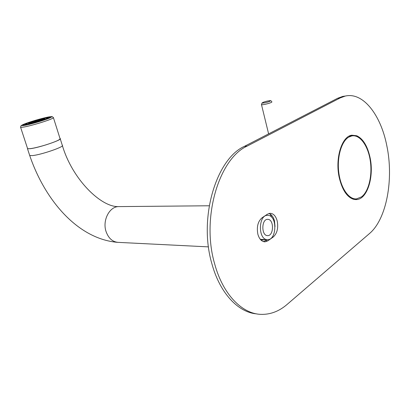 <?xml version="1.0" encoding="UTF-8"?>
<svg xmlns="http://www.w3.org/2000/svg" width="410" height="410" viewBox="0 0 410 410"><rect width="100%" height="100%" fill="white"/><g stroke="black" fill="none" stroke-linecap="round" stroke-linejoin="round"><path stroke-width="0.61" d="M361.589 196.836C368.856 191.296 372.557 175.075 370.215 160.32C367.944 145.545 359.888 134.398 351.841 135.91L348.654 137.165C341.325 141.511 336.784 157.419 338.824 172.805C340.792 188.216 348.823 199.629 356.526 198.891L361.589 196.836M247.174 146.093C219.155 158.491 201.054 217.772 214.676 263.938C222.85 294.293 241.956 313.701 260.683 314.352C270.221 314.701 279.031 311.39 287.123 304.42L369.538 233.5C386.727 219.007 393.877 178.939 386.789 145.581C380.828 115.056 363.178 91.861 345.271 96.063L340.151 97.944L247.174 146.093L244.442 146.339L337.584 98.297L342.714 96.417L345.558 96.001M273.209 237.031L267.94 240.778L265.085 241.823C261.739 241.721 259.33 239.194 257.87 234.238C256.511 226.838 257.921 221.338 262.103 217.741L267.469 214.184L269.888 213.308C273.316 213.333 275.756 215.88 277.196 220.944C278.503 228.042 277.17 233.403 273.209 237.031L272.214 236.995M353.651 199.321L356.664 199.567C367.524 199.014 374.32 176.146 369.974 157.143C367.401 145.832 362.978 138.698 356.705 135.736L351.877 135.203C341.694 136.197 334.744 158.947 339.377 178.186C342.37 190.173 347.132 197.22 353.651 199.321M354.717 199.526L356.977 198.84M267.94 240.778L265.208 240.675L266.69 239.624M256.68 313.881C238.333 312.512 219.883 293.273 211.888 263.733C198.271 217.746 216.393 158.706 244.442 146.339M265.208 240.675L263.322 241.572M268.919 213.492C271.548 214.44 273.398 216.91 274.48 220.913L275.013 226.592M351.293 135.326L353.61 135.772M27.455 148.195L27.47 148.666L30.181 148.702C39.052 147.784 63.381 139.472 60.152 138.539L59.998 138.472M27.49 148.302L27.598 148.63C29.776 149.107 35.844 147.872 45.807 144.914C55.693 141.732 60.439 139.615 60.029 138.575L53.459 117.772M270.072 214.005L271.963 217.582M265.019 239.563L262.087 240.045L260.442 239.507M263.943 239.527L261.841 239.696L260.114 239.107M48.154 118.003L49.256 117.901M24.251 125.188L25.235 124.681M38.109 121.811C30.089 124.138 25.123 125.27 23.216 125.209C22.883 124.609 26.911 123.031 35.291 120.473C43.583 118.07 48.529 116.968 50.138 117.157C50.128 117.803 46.12 119.356 38.109 121.811M43.352 118.823L36.018 120.673L29.294 122.979L28.521 123.574L37.336 121.596L44.096 119.259L44.782 118.71L43.352 118.823M35.557 120.596C42.045 118.721 46.002 117.824 47.437 117.921C47.611 118.403 44.408 119.653 37.817 121.673C31.221 123.584 27.229 124.486 25.84 124.379C25.763 123.861 29.007 122.6 35.557 120.596M30.832 123.138L29.669 123.225L30.33 122.723L36.111 120.735L43.644 119.049L37.243 121.529L30.832 123.138M37.889 121.708C30.899 123.733 26.67 124.686 25.2 124.573C25.123 124.02 28.556 122.687 35.496 120.571C42.358 118.577 46.55 117.634 48.067 117.731C48.257 118.239 44.864 119.566 37.889 121.708M39.555 120.135L33.174 122.175L36.956 121.329L39.852 120.325L40.159 120.084L39.555 120.135M39.273 120.473L36.439 120.965L33.81 121.985L39.273 120.473M266.9 239.624C258.008 238.994 258.408 215.337 267.274 215.317L268.504 215.383C277.344 216.48 276.694 239.773 267.786 239.665L266.9 239.624M268.242 219.381C274.162 220.057 273.752 235.683 267.797 235.627L267.166 235.591C261.221 235.12 261.518 219.335 267.458 219.335L268.242 219.381M261.431 104.401L261.483 104.627C262.267 105.283 271.538 102.925 271.881 101.982L271.82 101.767C271.256 100.737 270.446 100.399 269.385 100.747C266.546 101.091 264.101 101.829 262.057 102.951L261.483 104.627L268.611 133.87M262.415 102.807C261.595 103.745 269.888 101.818 270.257 100.988C270.989 100.076 262.841 101.972 262.415 102.807M340.151 97.944L337.584 98.297M29.592 155.129L29.71 155.487L32.436 155.59C41.328 154.806 65.554 146.37 62.284 145.284L60.265 138.887M208.485 246.881L118.751 242.397C112.796 242.156 108.558 238.512 106.031 231.465C102.321 220.554 109.275 206.86 118.316 206.604L119.787 206.589M261.846 239.707L260.739 239.65M262.861 239.486L261.805 239.691L262.789 239.481M27.598 148.63L20.613 127.341L20.884 125.911L22.627 124.722L35.122 120.391C44.111 117.793 49.641 116.542 51.721 116.645C51.962 117.316 47.483 119.069 38.289 121.898C28.802 124.64 23.18 125.896 21.428 125.665C21.694 124.855 26.255 123.097 35.122 120.391L48.513 116.963L52.09 116.568L53.382 117.526C53.695 118.254 48.846 120.166 38.842 123.246C28.787 126.167 22.714 127.53 20.613 127.341L20.546 127.1M349.053 136.192L351.841 135.91M352.415 198.911L355.306 198.896M355.332 199.588L356.664 199.567M265.085 241.823L264.286 241.792M345.271 96.063L342.714 96.417M117.414 242.336C77.382 238.866 44.71 199.675 29.71 155.487L27.47 148.666M209.218 205.774L118.316 206.604C100.957 207.173 72.334 179.308 62.407 145.668M262.743 239.737L261.954 239.707M49.948 117.511L50.138 117.157M44.972 119.3L44.818 118.828M40.313 120.56L40.175 120.135M28.674 124.045L28.521 123.574M48.124 117.901L48.267 118.352M25.2 124.573L25.348 125.029M33.312 122.6L33.174 122.175M267.274 215.317L265.767 215.311M267.012 239.635L260.765 239.409M267.797 235.627L267.279 235.606"/></g></svg>
